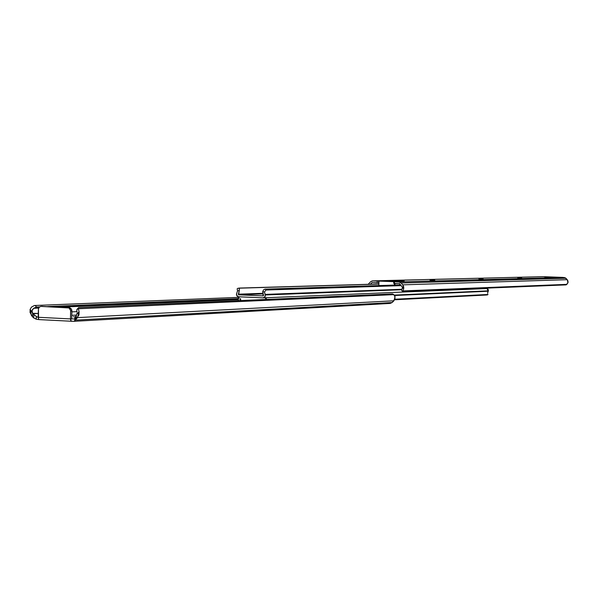<?xml version="1.0" encoding="UTF-8"?>
<svg xmlns="http://www.w3.org/2000/svg" width="598" height="598" viewBox="0 0 598 598"><rect width="100%" height="100%" fill="white"/><g stroke="black" fill="none" stroke-linecap="round" stroke-linejoin="round"><path stroke-width="0.9" d="M394.717 281.344L389.126 281.142L394.717 281.344M552.313 277.225L547.865 277.061L552.313 277.225M549.338 277.3L544.868 277.143L549.338 277.3M399.554 281.217L393.992 281.015L399.554 281.217M542.872 276.665L372.18 280.918L370.573 281.763L372.561 280.881L378.96 281.067L378.863 285.567L378.908 282.719L377.159 282.704L377.211 281.053L372.786 280.881L543.036 276.665L564.766 277.636L567.24 279.685L567.973 282.847L566.037 284.887L402.723 291.57L402.85 290.912L402.723 291.57L566.037 284.887L566.911 284.356L402.85 290.912L403.68 288.969L399.531 283.601L403.68 288.969L403.725 286.778L402.746 284.85L567.24 279.685L402.746 284.85L401.109 282.981L402.746 284.85L403.68 288.969L402.85 290.912L566.911 284.356L568.1 282.009L567.719 280.372L566.56 278.922L565.865 278.249L401.109 282.981L399.546 282.002L393.768 281.688L398.941 281.92L401.109 282.981L565.865 278.249L564.766 277.636L398.941 281.92L563.316 277.42L542.872 276.665L372.636 280.873M399.531 283.601L393.708 283.355L399.531 283.601M393.828 281.703L393.701 283.355L393.761 281.695M377.159 282.704L372.091 282.503L378.624 282.734L378.676 281.082L394.433 281.68L378.96 281.067L378.624 282.734L378.676 281.082L377.211 281.053L377.159 282.704M370.573 281.763L368.211 284.297L370.573 281.763M370.356 284.237L372.091 282.503L370.356 284.237M402.723 291.57L401.654 290.336L401.781 289.694L401.662 290.351M402.177 288.692L401.781 289.694L401.991 289.268L265.086 294.41L264.473 292.026L265.983 290.015L401.295 285.627L266.222 289.671L264.473 292.026L262.716 291.562L263.606 289.821L264.989 289.14L400.653 284.887L264.989 289.14L266.514 289.552L400.974 285.261L266.222 289.671L264.989 289.14L263.606 289.821L262.716 291.562L263.165 295.898L238.632 294.821L238.363 294.194L262.724 293.312L238.363 294.194L239.297 290.561L238.535 294.807L263.135 295.898L263.509 295.487L262.716 291.562L264.473 292.026L265.325 294.964L401.759 289.738L265.325 294.964L264.929 296.929L263.307 297.864L238.266 296.75L237.04 296.025L236.442 294.328L236.793 293.184L236.614 295.307L238.542 296.78L263.105 297.864L265.138 296.556L265.086 294.41L401.991 289.268L402.275 288.019L402.177 288.692M402.14 280.94L399.06 280.918L402.17 280.948M478.901 278.855L483.117 279.004L478.901 278.855M517.733 277.853L521.71 277.995L517.733 277.853M430.007 280.111L434.806 280.26L430.007 280.141M394.478 281.74L394.426 283.4L394.478 281.74M394.381 283.4L394.329 285.082L394.381 283.4M394.912 285.067L394.964 283.422L394.912 285.067M399.509 280.896L404.218 281.06L399.509 280.896M237.541 290.875L236.793 293.184L237.541 290.875L239.297 290.561L237.541 290.875L237.159 288.797L237.847 288.333L237.159 288.797L237.541 290.875M239.379 288.064L378.87 283.99L239.379 288.064L378.87 284.087L239.245 288.184L239.297 290.561L239.379 288.064M394.957 283.519L396.354 283.474L394.957 283.519M394.957 283.616L397.737 283.534L394.957 283.616M262.858 293.932L238.632 294.821L262.858 293.932M263.449 297.849L486.099 288.595L487.168 288.116L486.047 288.595M239.275 288.079L237.847 288.333M486.824 288.557L488.14 289.297L488.394 290.83L394.291 295.098L488.394 290.83L486.824 288.557M238.019 299.598L239.484 296.825L238.034 298.522L238.557 300.637L238.019 299.598M239.88 299.277L240.441 300.555L239.88 299.277L240.179 298.671L239.813 299.075L240.605 299.247L239.88 299.277M240.516 298.686L240.815 300.54L240.516 298.686M486.436 295.016L394.658 299.785L486.436 295.016L394.74 299.613L488.02 294.47L394.904 299.239L488.02 294.47L486.436 295.016M487.662 293.416L487.602 292.93L487.662 293.416M488.185 291.219L487.602 292.93L488.394 290.83L488.185 291.219L394.62 295.517L488.185 291.219M264.802 297.804L266.73 299.411L266.103 298.395L264.802 297.804M486.458 295.016L487.654 294.814M38.541 319.055L38.451 308.77L39.378 307.088L41 306.37L69.488 307.634L71.349 308.919L71.91 310.953L71.483 309.144L69.719 307.686L41.255 306.37L68.568 307.761L70.115 308.972L70.676 311.012L71.91 310.953L71.693 318.846L70.878 318.891L74.391 318.966L76.028 315.849L75.512 316.619L75.415 320.042L73.965 321.328L71.386 321.163L70.826 320.692L70.878 318.891L74.391 318.966L74.787 318.308L74.713 321.119L73.517 321.335L71.117 321.021L70.467 318.913L38.167 317.284L38.444 308.815L39.251 307.215L40.701 306.408L69.017 307.948L70.639 310.377L70.467 318.913L70.676 311.012L71.91 310.953L71.693 318.846L70.878 318.891L70.826 320.692L70.467 318.913L38.167 317.284L38.818 319.586L36.284 319.183L38.706 319.586M76.566 315.086L71.79 315.333L76.566 315.086M38.175 317.037L37.113 317.089L38.175 317.037M75.154 316.94L73.36 316.761L75.154 316.94M76.978 313.987L79.078 311.767L78.958 314.952L76.208 318.966L76.305 315.497L76.978 313.987L76.028 315.849L76.208 318.966L75.378 320.132L392.146 302.536L75.378 320.132L74.713 321.119L74.787 318.308L75.512 316.619L75.415 320.042L77.471 317.635L393.91 300.787L77.471 317.635L79.078 311.767L78.674 310.056L79.078 311.767L76.978 313.987L77.097 312.971L76.978 313.987M32.531 316.768L30.057 312.537L30.102 309.383L32.621 313.337L32.531 316.768L31.365 315.333L30.102 309.383L31.515 307.073L34.392 305.511L35.23 305.488L36.471 307.021L33.675 308.299L38.676 308.09L33.675 308.299L35.82 307.275L39.341 307.125L36.471 307.021L39.61 306.894L36.471 307.021L35.23 305.488L238.624 297.385L34.392 305.511L238.639 297.37L34.392 305.511L31.515 307.073L30.102 309.383L32.038 311.775L32.314 309.771L33.675 308.299L32.023 310.751L32.621 313.337L32.531 316.768M389.889 303.418L392.146 302.536L393.91 300.787L395.114 296.705L393.805 294.65L78.331 308.747L78.674 310.056L78.331 308.747L393.805 294.65L392.58 293.932L78.652 307.626L78.338 308.06L78.331 308.747L78.652 307.626L392.58 293.932L78.652 307.626L392.58 293.932L394.628 295.532L395.016 298.918L392.146 302.536L390.143 303.418M77.105 309.263L76.783 310.392L76.91 309.45L77.74 309.009M77.06 311.962L76.783 310.392L77.06 311.962M36.284 316.379L37.113 317.089L36.284 316.379L36.209 319.16L33.727 317.942L32.808 317.097L33.727 317.942L33.817 314.548L36.284 316.379L33.353 314.159L33.817 314.548L33.727 317.942L36.209 319.16L36.284 316.379M77.015 311.618L71.887 311.864L77.015 311.618M38.272 313.457L32.905 313.711L33.353 314.159L32.621 313.337L38.272 313.457M60.271 307.17L238.026 299.628L60.271 307.17M237.982 298.873L50.06 306.684L237.982 298.873M238.004 298.686L47.563 306.565L238.004 298.686M42.51 306.318L42.077 306.34L42.51 306.318M38.803 319.594L71.932 321.276M563.286 277.42L543.717 276.687M486.099 288.595L263.307 297.864M237.787 288.341L239.312 288.064M390.225 303.418L73.965 321.328M76.963 309.375L78.51 307.746M41.075 306.37L42.256 306.318M72.074 321.29L38.773 319.594"/></g></svg>
